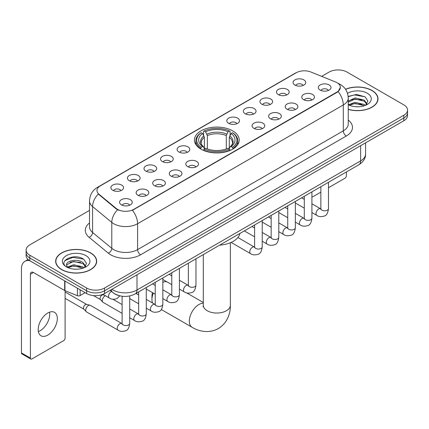 <?xml version="1.0" encoding="UTF-8"?>
<svg xmlns="http://www.w3.org/2000/svg" width="429" height="429" viewBox="0 0 429 429"><rect width="100%" height="100%" fill="white"/><g stroke="black" fill="none" stroke-linecap="round" stroke-linejoin="round"><path stroke-width="0.64" d="M232.674 130.856A22.41 12.94 0 0 0 208.253 128.051A22.41 12.94 0 0 0 194.417 140.004A22.41 12.94 0 0 0 200.981 149.153A22.41 12.94 0 0 0 225.402 151.957A22.41 12.94 0 0 0 239.237 140.004A22.41 12.94 0 0 0 232.674 130.856M278.357 94.643A6.344 3.663 180 0 1 277.096 93.602A6.344 3.663 180 0 1 279.199 89.055A6.344 3.663 180 0 1 287.328 89.463A6.344 3.663 180 0 1 288.583 93.602A6.344 3.663 180 0 1 278.357 94.643M286.551 95.018A3.807 2.199 0 0 0 285.532 93.951A3.807 2.199 0 0 0 281.783 93.393A3.807 2.199 0 0 0 279.129 95.018M261.792 104.204A6.344 3.663 180 0 1 260.537 103.169A6.344 3.663 180 0 1 262.634 98.616A6.344 3.663 180 0 1 270.763 99.024A6.344 3.663 180 0 1 272.024 103.169A6.344 3.663 180 0 1 261.792 104.204M269.991 104.585A3.807 2.199 0 0 0 268.967 103.512A3.807 2.199 0 0 0 265.219 102.955A3.807 2.199 0 0 0 262.564 104.585M245.232 113.765A6.344 3.663 180 0 1 243.972 112.73A6.344 3.663 180 0 1 246.074 108.178A6.344 3.663 180 0 1 254.199 108.585A6.344 3.663 180 0 1 255.459 112.73A6.344 3.663 180 0 1 245.232 113.765M253.426 114.146A3.807 2.199 0 0 0 252.408 113.074A3.807 2.199 0 0 0 248.659 112.516A3.807 2.199 0 0 0 246.005 114.146M228.668 123.327A6.344 3.663 180 0 1 227.408 122.292A6.344 3.663 180 0 1 229.51 117.739A6.344 3.663 180 0 1 237.634 118.152A6.344 3.663 180 0 1 238.894 122.292A6.344 3.663 180 0 1 228.668 123.327M236.862 123.708A3.807 2.199 0 0 0 235.843 122.635A3.807 2.199 0 0 0 232.094 122.083A3.807 2.199 0 0 0 229.44 123.708M178.979 152.016A6.344 3.663 180 0 1 177.719 150.981A6.344 3.663 180 0 1 179.821 146.428A6.344 3.663 180 0 1 187.945 146.836A6.344 3.663 180 0 1 189.205 150.981A6.344 3.663 180 0 1 178.979 152.016M187.173 152.397A3.807 2.199 0 0 0 186.154 151.324A3.807 2.199 0 0 0 182.405 150.767A3.807 2.199 0 0 0 179.751 152.397M162.414 161.577A6.344 3.663 180 0 1 161.159 160.543A6.344 3.663 180 0 1 163.256 155.99A6.344 3.663 180 0 1 171.386 156.397A6.344 3.663 180 0 1 172.64 160.543A6.344 3.663 180 0 1 162.414 161.577M170.613 161.958A3.807 2.199 0 0 0 169.589 160.886A3.807 2.199 0 0 0 165.841 160.333A3.807 2.199 0 0 0 163.186 161.958M145.855 171.139A6.344 3.663 180 0 1 144.594 170.104A6.344 3.663 180 0 1 146.697 165.556A6.344 3.663 180 0 1 154.821 165.964A6.344 3.663 180 0 1 156.081 170.104A6.344 3.663 180 0 1 145.855 171.139M154.049 171.52A3.807 2.199 0 0 0 153.03 170.452A3.807 2.199 0 0 0 149.276 169.895A3.807 2.199 0 0 0 146.627 171.52M129.29 180.706A6.344 3.663 180 0 1 128.03 179.665A6.344 3.663 180 0 1 130.132 175.118A6.344 3.663 180 0 1 138.256 175.525A6.344 3.663 180 0 1 139.516 179.665A6.344 3.663 180 0 1 129.29 180.706M137.484 181.081A3.807 2.199 0 0 0 136.465 180.014A3.807 2.199 0 0 0 132.717 179.456A3.807 2.199 0 0 0 130.062 181.081M112.725 190.267A6.344 3.663 180 0 1 111.465 189.232A6.344 3.663 180 0 1 113.567 184.679A6.344 3.663 180 0 1 121.697 185.087A6.344 3.663 180 0 1 122.951 189.232A6.344 3.663 180 0 1 112.725 190.267M120.924 190.648A3.807 2.199 0 0 0 119.9 189.575A3.807 2.199 0 0 0 116.152 189.017A3.807 2.199 0 0 0 113.497 190.648M294.921 85.076A6.344 3.663 180 0 1 293.661 84.041A6.344 3.663 180 0 1 295.763 79.488A6.344 3.663 180 0 1 303.888 79.901A6.344 3.663 180 0 1 305.148 84.041A6.344 3.663 180 0 1 294.921 85.076M303.115 85.457A3.807 2.199 0 0 0 302.096 84.39A3.807 2.199 0 0 0 298.348 83.832A3.807 2.199 0 0 0 295.694 85.457M303.619 99.662A6.344 3.663 180 0 1 302.359 98.627A6.344 3.663 180 0 1 304.461 94.074A6.344 3.663 180 0 1 312.591 94.487A6.344 3.663 180 0 1 313.846 98.627A6.344 3.663 180 0 1 303.619 99.662M311.819 100.043A3.807 2.199 0 0 0 310.794 98.97A3.807 2.199 0 0 0 307.046 98.418A3.807 2.199 0 0 0 304.392 100.043M287.055 109.223A6.344 3.663 180 0 1 285.8 108.188A6.344 3.663 180 0 1 287.897 103.641A6.344 3.663 180 0 1 296.026 104.049A6.344 3.663 180 0 1 297.286 108.188A6.344 3.663 180 0 1 287.055 109.223M295.254 109.604A3.807 2.199 0 0 0 294.23 108.537A3.807 2.199 0 0 0 290.481 107.979A3.807 2.199 0 0 0 287.827 109.604M270.495 118.79A6.344 3.663 180 0 1 269.235 117.755A6.344 3.663 180 0 1 271.337 113.202A6.344 3.663 180 0 1 279.461 113.61A6.344 3.663 180 0 1 280.722 117.755A6.344 3.663 180 0 1 270.495 118.79M278.689 119.165A3.807 2.199 0 0 0 277.67 118.098A3.807 2.199 0 0 0 273.922 117.541A3.807 2.199 0 0 0 271.267 119.165M253.93 128.351A6.344 3.663 180 0 1 252.67 127.316A6.344 3.663 180 0 1 254.772 122.764A6.344 3.663 180 0 1 262.902 123.171A6.344 3.663 180 0 1 264.157 127.316A6.344 3.663 180 0 1 253.93 128.351M262.13 128.732A3.807 2.199 0 0 0 261.105 127.66A3.807 2.199 0 0 0 257.357 127.102A3.807 2.199 0 0 0 254.703 128.732M187.677 166.602A6.344 3.663 180 0 1 186.422 165.567A6.344 3.663 180 0 1 188.519 161.014A6.344 3.663 180 0 1 196.648 161.422A6.344 3.663 180 0 1 197.908 165.567A6.344 3.663 180 0 1 187.677 166.602M195.876 166.983A3.807 2.199 0 0 0 194.852 165.91A3.807 2.199 0 0 0 191.103 165.353A3.807 2.199 0 0 0 188.449 166.983M171.117 176.163A6.344 3.663 180 0 1 169.857 175.129A6.344 3.663 180 0 1 171.959 170.576A6.344 3.663 180 0 1 180.083 170.983A6.344 3.663 180 0 1 181.344 175.129A6.344 3.663 180 0 1 171.117 176.163M179.311 176.544A3.807 2.199 0 0 0 178.292 175.472A3.807 2.199 0 0 0 174.544 174.914A3.807 2.199 0 0 0 171.89 176.544M154.553 185.725A6.344 3.663 180 0 1 153.292 184.69A6.344 3.663 180 0 1 155.395 180.137A6.344 3.663 180 0 1 163.519 180.55A6.344 3.663 180 0 1 164.779 184.69A6.344 3.663 180 0 1 154.553 185.725M162.747 186.106A3.807 2.199 0 0 0 161.728 185.038A3.807 2.199 0 0 0 157.979 184.481A3.807 2.199 0 0 0 155.325 186.106M137.988 195.292A6.344 3.663 180 0 1 136.733 194.251A6.344 3.663 180 0 1 138.83 189.704A6.344 3.663 180 0 1 146.959 190.111A6.344 3.663 180 0 1 148.219 194.251A6.344 3.663 180 0 1 137.988 195.292M146.187 195.667A3.807 2.199 0 0 0 145.163 194.6A3.807 2.199 0 0 0 141.414 194.042A3.807 2.199 0 0 0 138.76 195.667M121.428 204.853A6.344 3.663 180 0 1 120.168 203.818A6.344 3.663 180 0 1 122.27 199.265A6.344 3.663 180 0 1 130.395 199.673A6.344 3.663 180 0 1 131.655 203.818A6.344 3.663 180 0 1 121.428 204.853M129.622 205.234A3.807 2.199 0 0 0 128.603 204.161A3.807 2.199 0 0 0 124.855 203.603A3.807 2.199 0 0 0 122.201 205.234M320.184 90.101A6.344 3.663 180 0 1 318.924 89.066A6.344 3.663 180 0 1 321.026 84.513A6.344 3.663 180 0 1 329.15 84.921A6.344 3.663 180 0 1 330.41 89.066A6.344 3.663 180 0 1 320.184 90.101M328.378 90.481A3.807 2.199 0 0 0 327.359 89.409A3.807 2.199 0 0 0 323.611 88.851A3.807 2.199 0 0 0 320.956 90.481M335.489 81.955A11.417 6.591 180 0 1 337.017 82.695A11.417 6.591 180 0 1 340.358 87.355A11.417 6.591 180 0 1 337.017 92.015L133.714 209.39A11.417 6.591 180 0 1 116.291 208.51L99.051 194.299A11.417 6.591 180 0 1 96.986 190.519A11.417 6.591 180 0 1 100.332 185.859L296.251 72.742A11.417 6.591 180 0 1 310.869 72.002L335.489 81.955M118.844 295.565A12.682 7.325 180 0 1 113.723 293.168M348.246 109.4A20.506 11.84 0 0 0 378.003 98.836A20.506 11.84 0 0 0 371.997 90.465A20.506 11.84 0 0 0 345.501 89.232M90.664 252.89A20.506 11.84 0 0 0 68.313 250.322A20.506 11.84 0 0 0 55.657 261.261A20.506 11.84 0 0 0 61.663 269.632A20.506 11.84 0 0 0 84.009 272.201A20.506 11.84 0 0 0 96.67 261.261A20.506 11.84 0 0 0 90.664 252.89M55.867 262.328A20.506 11.84 0 0 0 55.797 262.639M340.358 87.355L338.122 91.554L337.017 92.358L132.427 210.307A14.801 8.542 60 0 1 137.602 223.718A16.913 9.765 180 0 1 113.685 223.718A16.913 9.765 180 0 1 111.787 222.415L92.578 206.574A16.913 9.765 180 0 1 89.522 200.976L89.522 226.866A16.913 9.765 0 0 0 92.578 232.47L111.787 248.305A16.913 9.765 0 0 0 113.685 249.608A16.913 9.765 0 0 0 137.602 249.608L343.291 130.856A16.913 9.765 0 0 0 348.246 123.949L348.246 98.059A16.913 9.765 180 0 1 343.291 104.96A14.801 8.542 -120 0 0 338.122 91.554M89.522 210.398L29.821 244.862A12.682 7.325 0 0 0 26.105 250.043L26.105 255.566A12.682 7.325 0 0 0 29.821 260.741L86.626 293.538L86.626 290.776A12.682 7.325 0 0 0 104.563 290.776L403.834 117.996A12.682 7.325 0 0 0 407.55 112.816A12.682 7.325 0 0 1 403.834 117.996L104.563 290.776A12.682 7.325 0 0 1 86.626 290.776L29.821 257.979L86.626 290.776L86.626 288.015A12.682 7.325 0 0 0 104.563 288.015L403.834 115.235A12.682 7.325 0 0 0 407.55 110.055A12.682 7.325 0 0 0 403.834 104.874L347.029 72.083A12.682 7.325 0 0 0 329.091 72.083L321.664 76.367M26.105 252.804A12.682 7.325 0 0 0 29.821 257.979A12.682 7.325 0 0 1 26.105 252.804M118.854 210.307L116.291 209.009L98.284 194.021A14.801 9.899 129.5 0 0 92.578 206.574L92.578 232.47A4.226 2.826 -50.5 0 1 89.114 237.323A21.139 12.205 180 0 1 89.522 222.994M26.105 250.043A12.682 7.325 0 0 0 29.821 255.217L86.626 288.015M96.53 262.639A20.506 11.84 0 0 0 96.455 262.328M377.863 100.214A20.506 11.84 0 0 0 377.788 99.903M86.626 293.538A12.682 7.325 0 0 0 104.563 293.538L403.834 120.758A12.682 7.325 0 0 0 407.55 115.578L407.55 110.055M348.246 109.266A20.297 11.717 0 0 0 377.788 98.836A20.297 11.717 0 0 0 371.846 90.551A20.297 11.717 0 0 0 345.581 89.35M355.201 106.682L358.392 106.778M348.868 104.66L355.019 102.311L364.253 104.472L365.369 105.368M349.437 105.25L355.019 103.41L364.452 105.706M348.246 103.679A9.556 5.518 0 0 0 349.517 105.325M348.246 101.131L355.019 97.93L364.253 100.086L366.993 103.877M348.246 102.231L355.019 99.024L364.253 101.185L366.779 104.161M348.246 104.735A13.782 7.958 0 0 0 367.24 104.462A13.782 7.958 0 0 0 367.24 93.206A13.782 7.958 0 0 0 347.511 93.345M365.696 105.234L367.857 100.992L365.122 96.879L356.531 94.412L348.16 96.434M348.965 105.084L348.246 104.322M348.187 96.697L354.268 94.938L364.934 96.75M351.233 99.871L354.268 99.319L361.883 99.973M351.233 104.258L354.268 103.705L361.883 104.36M311.91 196.353A2.113 1.223 120 0 0 312.189 196.638A2.113 1.223 120 0 0 313.245 196.536L320.86 192.138M328.475 187.741L344.937 178.239A2.113 1.223 120 0 0 346.434 175.649L346.434 171.949M61.814 269.546A20.297 11.717 0 0 0 83.928 272.088A20.297 11.717 0 0 0 96.455 261.261A20.297 11.717 0 0 0 90.514 252.976A20.297 11.717 0 0 0 68.393 250.434A20.297 11.717 0 0 0 55.867 261.261A20.297 11.717 0 0 0 61.814 269.546M73.868 269.106L77.059 269.203M67.535 267.085L73.686 264.736L82.92 266.897L84.036 267.793M68.104 267.675L73.686 265.835L83.119 268.13M67.632 267.514L66.645 265.197A9.556 5.518 0 0 0 68.184 267.75M85.661 266.307L82.92 262.51C77.182 258.231 65.38 260.875 66.645 265.197L66.608 264.773M66.667 265.331L66.929 264.618L73.686 261.449L82.92 263.61L85.446 266.591M84.363 267.658L86.524 263.417L83.789 259.304C74.12 252.349 56.934 261.508 66.86 267.128L67.348 267.428M85.907 255.636A13.782 7.958 0 0 0 66.415 255.636A13.782 7.958 0 0 0 66.415 266.886A13.782 7.958 0 0 0 85.907 266.886A13.782 7.958 0 0 0 85.907 255.636M64.843 260.682L72.935 257.362L83.601 259.175M69.9 262.296L72.935 261.749L80.55 262.398M69.9 266.682L72.935 266.13L80.55 266.784M153.298 293.104A13.53 7.813 120 0 0 151.952 299.533L151.952 296.08A9.304 5.368 -60 0 1 152.52 292.653M151.952 299.533A13.53 7.813 120 0 0 152.536 303.003M200.579 148.911L201.18 147.308A20.125 11.621 0 0 1 201.18 132.695L202.563 133.494A18.179 10.494 0 0 0 202.563 146.509L203.931 147.286L204.37 148.917M204.37 148.252L204.37 137.323L202.563 133.494M203.571 135.226L203.571 131.312L204.172 130.968A20.125 11.621 0 0 1 229.483 130.968L228.099 131.767A18.179 10.494 0 0 0 205.555 131.767L207.363 135.596L207.363 148.965M226.292 148.965L226.292 135.596L228.099 131.767M219.621 245.163A23.257 13.428 0 0 0 239.913 233.446M203.571 150.075A20.973 12.109 0 0 0 230.089 150.075L229.483 149.035A20.125 11.621 0 0 1 204.172 149.035L203.571 150.434M230.089 150.434L230.089 150.075M201.18 132.695L200.579 133.038A20.973 12.109 0 0 0 195.855 140.691A20.973 12.109 0 0 0 200.579 148.348M229.483 130.968L230.089 131.312L230.089 135.226M204.172 149.035L205.555 148.236A18.179 10.494 0 0 0 228.099 148.236L229.483 149.035M202.563 146.509L201.18 147.308M205.555 131.767L204.172 130.968M203.931 135.848A16.264 9.39 0 0 0 203.931 147.286L204.006 147.34C201.7 145.104 200.756 143.586 201.185 142.787A15.642 9.03 0 0 1 204.37 137.323M233.076 148.348A20.973 12.109 0 0 0 237.8 140.691A20.973 12.109 0 0 0 233.076 133.038L232.475 132.695A20.125 11.621 0 0 1 232.475 147.308L233.076 148.911M232.475 147.308L231.092 146.509A18.179 10.494 0 0 0 231.092 133.494L232.475 132.695M231.092 133.494L229.284 137.323L229.284 148.252L229.724 147.286L231.092 146.509M229.284 137.323A15.642 9.03 0 0 1 232.47 142.787C232.899 143.592 231.955 145.109 229.649 147.34L229.724 147.286A16.264 9.39 0 0 0 229.724 135.848M229.284 148.917L229.284 148.252M166.736 281.735A13.53 7.813 120 0 0 162.843 282.303M122.104 313.342L103.078 302.359A3.807 2.199 -60 0 1 102.772 302.113A3.807 2.199 -60 0 1 102.29 300.616A3.807 2.199 -60 0 1 104.982 295.956A3.807 2.199 -60 0 1 105.432 295.742M102.772 302.113L100.397 299.539A2.746 1.587 -60 0 1 100.048 298.461A2.746 1.587 -60 0 1 101.995 295.093A2.746 1.587 -60 0 1 103.105 294.857L104.403 295.147M129.714 295.951L129.714 323.369C129.193 327.788 127.826 330.255 125.611 330.77C122.469 331.746 119.943 331.526 118.029 330.115L86.519 311.921A3.807 2.199 -60 0 1 86.213 311.674A3.807 2.199 -60 0 1 85.73 310.178A3.807 2.199 -60 0 1 88.422 305.518A3.807 2.199 -60 0 1 89.956 305.191A3.807 2.199 -60 0 1 90.321 305.33L122.093 323.659M86.213 311.674L83.832 309.105A2.746 1.587 -60 0 1 83.489 308.022A2.746 1.587 -60 0 1 85.43 304.654A2.746 1.587 -60 0 1 86.54 304.418L89.956 305.191M49.566 312.167A13.53 7.813 -60 0 1 40.17 330.721A13.53 7.813 -60 0 1 38.363 331.569M47.758 335.103A13.53 7.813 120 0 0 56.596 323.182A13.53 7.813 120 0 0 54.526 312.339A13.53 7.813 120 0 0 47.758 313.009A13.53 7.813 120 0 0 38.921 324.935A13.53 7.813 120 0 0 40.996 335.773A13.53 7.813 120 0 0 47.758 335.103M80.121 289.784L80.121 295.57L85.13 292.675M29.676 260.66A16.913 9.765 -120 0 0 24.952 261.288A16.913 9.765 -120 0 0 21.45 269.031L21.45 352.917L30.421 358.097L30.421 274.206A4.226 2.44 60 0 1 31.296 272.27A4.226 2.44 60 0 1 33.408 272.479L64.672 290.53L64.672 280.861M30.421 358.097A2.113 1.223 120 0 0 30.856 359.062L21.89 353.887A2.113 1.223 -60 0 1 21.45 352.917M30.856 359.062A2.113 1.223 120 0 0 31.912 358.96L63.605 340.664A2.113 1.223 120 0 0 65.101 338.073L65.101 290.728M80.121 295.57A2.113 1.223 180 0 1 77.413 295.704L64.951 290.664A2.113 1.223 180 0 1 64.672 290.53M99.051 194.299L99.051 194.798M116.291 208.51L116.291 209.009M133.714 209.39L133.714 209.733M337.017 92.015L337.017 92.358M140.589 254.788A4.226 2.44 60 0 1 137.602 249.608L137.602 223.718L343.291 104.96L343.291 130.856A4.226 2.44 60 0 0 346.283 136.031L140.589 254.788A21.139 12.205 180 0 1 110.693 254.788A21.139 12.205 180 0 1 108.323 253.158L89.114 237.323M348.246 98.059C347.962 91.978 345.286 87.419 340.229 84.379L338.095 83.339A14.801 6.928 112 0 0 337.891 83.264M99.072 186.722A14.801 8.542 -120 0 0 97.539 187.296C92.482 190.337 89.806 194.895 89.522 200.976M97.539 187.296L295.007 73.289A14.801 8.542 60 0 1 296.128 72.812M117.551 209.797A14.801 9.899 129.5 0 0 111.787 222.415L111.787 248.305A4.226 2.826 -50.5 0 1 108.323 253.158M348.246 120.077A21.139 12.205 180 0 1 346.283 136.031M104.563 288.015L104.563 293.538M403.834 115.235L403.834 120.758M29.821 255.217L29.821 260.741M111.948 289.275A16.913 9.765 0 0 0 113.084 289.999A16.913 9.765 0 0 0 137.001 289.999L360.633 160.891A16.913 9.765 0 0 0 365.588 153.984C365.712 158.183 363.476 161.771 358.88 164.757L135.253 293.87A8.457 4.88 60 0 0 137.001 289.999L137.001 274.812M360.633 145.699L360.633 160.891A8.457 4.88 60 0 1 358.88 164.757M111.261 289.672A8.457 5.657 129.5 0 0 112.736 292.422L110.167 290.304M230.357 242.75L230.357 305.228A13.53 7.813 180 0 1 226.394 310.752A13.53 7.813 180 0 1 207.261 310.752A13.53 7.813 180 0 1 203.298 305.228L203.121 306.821M230.357 305.228C230.539 313.047 227.568 322.978 218.34 328.555C208.896 333.762 198.809 331.37 192.122 327.3A13.53 7.813 -60 0 1 190.052 316.457A13.53 7.813 -60 0 1 198.89 304.536A13.53 7.813 -60 0 1 203.298 303.233M226.292 135.596A15.642 9.03 0 0 0 207.363 135.596M226.737 134.121A16.264 9.39 0 0 0 206.923 134.121M328.475 182.314L328.475 208.617A3.807 2.199 180 0 1 327.182 210.264A3.807 2.199 180 0 1 321.975 210.167A3.807 2.199 180 0 1 320.86 208.617L320.742 209.438L321.08 209.159M328.475 208.617C327.949 213.036 326.582 215.503 324.367 216.023C321.224 216.994 318.699 216.774 316.784 215.363A3.807 2.199 -60 0 1 316.2 212.312A3.807 2.199 -60 0 1 318.688 208.961A3.807 2.199 -60 0 1 318.854 208.869A3.807 2.199 -60 0 1 320.592 208.773L320.849 208.912M311.91 191.881L311.91 218.179A3.807 2.199 180 0 1 310.623 219.825A3.807 2.199 180 0 1 305.416 219.734A3.807 2.199 180 0 1 304.3 218.179L304.177 218.999L304.515 218.72M311.91 218.179C311.39 222.597 310.017 225.064 307.802 225.584C304.66 226.555 302.134 226.335 300.22 224.925A3.807 2.199 -60 0 1 299.64 221.879A3.807 2.199 -60 0 1 302.123 218.522A3.807 2.199 -60 0 1 302.295 218.431A3.807 2.199 -60 0 1 304.027 218.334L304.29 218.474M295.345 201.442L295.345 227.74A3.807 2.199 180 0 1 294.058 229.392A3.807 2.199 180 0 1 288.851 229.295A3.807 2.199 180 0 1 287.736 227.74L287.612 228.56L287.956 228.282M295.345 227.74C294.825 232.159 293.457 234.631 291.243 235.146C288.1 236.116 285.569 235.902 283.66 234.491A3.807 2.199 -60 0 1 283.076 231.44A3.807 2.199 -60 0 1 285.564 228.089A3.807 2.199 -60 0 1 285.73 227.997A3.807 2.199 -60 0 1 287.462 227.896L287.725 228.035M278.786 211.004L278.786 237.301A3.807 2.199 180 0 1 277.493 238.953A3.807 2.199 180 0 1 272.286 238.856A3.807 2.199 180 0 1 271.171 237.301L271.053 238.127L271.391 237.843M278.786 237.301C278.26 241.72 276.893 244.192 274.678 244.707C271.536 245.683 269.01 245.463 267.095 244.053A3.807 2.199 -60 0 1 266.511 241.001A3.807 2.199 -60 0 1 268.999 237.65A3.807 2.199 -60 0 1 269.165 237.559A3.807 2.199 -60 0 1 270.903 237.462L271.16 237.596M262.221 220.565L262.221 246.868A3.807 2.199 180 0 1 260.934 248.514A3.807 2.199 180 0 1 255.727 248.418A3.807 2.199 180 0 1 254.612 246.868L254.488 247.689L254.826 247.404M262.221 246.868C261.701 251.287 260.328 253.754 258.113 254.268C254.971 255.244 252.445 255.024 250.531 253.614A3.807 2.199 -60 0 1 249.951 250.563A3.807 2.199 -60 0 1 252.434 247.211A3.807 2.199 -60 0 1 252.606 247.12A3.807 2.199 -60 0 1 254.338 247.024L254.601 247.163M195.967 258.816L195.967 285.119A3.807 2.199 180 0 1 194.68 286.765A3.807 2.199 180 0 1 189.473 286.669A3.807 2.199 180 0 1 188.358 285.119L188.234 285.939L188.578 285.655M195.967 285.119C195.447 289.537 194.08 292.004 191.865 292.519C188.722 293.495 186.191 293.275 184.282 291.865A3.807 2.199 -60 0 1 183.698 288.814A3.807 2.199 -60 0 1 186.186 285.462A3.807 2.199 -60 0 1 186.352 285.371A3.807 2.199 -60 0 1 188.084 285.274L188.347 285.408M179.402 268.382L179.402 294.68A3.807 2.199 180 0 1 178.115 296.326A3.807 2.199 180 0 1 172.908 296.235A3.807 2.199 180 0 1 171.793 294.68L171.675 295.501L172.013 295.222M179.402 294.68C178.882 299.099 177.515 301.566 175.3 302.086C172.158 303.056 169.632 302.836 167.718 301.426A3.807 2.199 -60 0 1 167.133 298.38A3.807 2.199 -60 0 1 169.621 295.023A3.807 2.199 -60 0 1 169.787 294.932A3.807 2.199 -60 0 1 171.525 294.836L171.782 294.975M162.843 277.944L162.843 304.241A3.807 2.199 180 0 1 161.551 305.888A3.807 2.199 180 0 1 156.344 305.797A3.807 2.199 180 0 1 155.234 304.241L155.11 305.062L155.448 304.783M162.843 304.241C162.323 308.66 160.95 311.127 158.735 311.647C155.593 312.618 153.067 312.398 151.153 310.987A3.807 2.199 -60 0 1 150.574 307.942A3.807 2.199 -60 0 1 153.056 304.585A3.807 2.199 -60 0 1 153.228 304.493A3.807 2.199 -60 0 1 154.96 304.397L155.218 304.536M146.278 287.505L146.278 313.803A3.807 2.199 180 0 1 144.991 315.454A3.807 2.199 180 0 1 139.784 315.358A3.807 2.199 180 0 1 138.669 313.803L138.546 314.629L138.889 314.344M146.278 313.803C145.758 318.221 144.391 320.694 142.176 321.208C139.028 322.184 136.502 321.964 134.593 320.554A3.807 2.199 -60 0 1 134.009 317.503A3.807 2.199 -60 0 1 136.492 314.151A3.807 2.199 -60 0 1 136.663 314.06A3.807 2.199 -60 0 1 138.395 313.964L138.658 314.098M129.714 323.369A3.807 2.199 180 0 1 128.427 325.016A3.807 2.199 180 0 1 123.22 324.919A3.807 2.199 180 0 1 122.104 323.369L121.981 324.19L122.324 323.906M118.029 330.115A3.807 2.199 -60 0 1 117.444 327.064A3.807 2.199 -60 0 1 119.932 323.713A3.807 2.199 -60 0 1 120.099 323.622A3.807 2.199 -60 0 1 121.836 323.525M102.965 294.321L109.331 297.994A3.807 2.199 -60 0 1 108.746 294.943A3.807 2.199 -60 0 1 111.229 291.591A3.807 2.199 -60 0 1 111.401 291.5A3.807 2.199 -60 0 1 111.54 291.43M30.421 274.206L33.408 272.479M64.951 281.027L64.951 290.664M77.413 295.704L77.413 288.224M295.007 73.289L297.721 72.029M135.253 293.87C128.448 297.292 121.643 297.292 114.838 293.87L112.736 292.422M365.588 153.984L365.588 142.841M377.788 100.531L377.788 98.836M312.189 196.638L311.91 196.477M96.455 262.956L96.455 261.261M55.867 262.956L55.867 261.261M192.122 327.3L161.293 309.502M195.855 144.562L195.855 140.691M237.8 144.562L237.8 140.691M203.298 302.504L186.594 292.862M203.298 254.585L203.298 305.228M316.784 215.363L311.91 212.548M304.3 208.156L295.345 202.987M320.86 186.712L320.86 208.617M320.592 208.773L311.91 203.759M304.3 199.367L301.619 197.823M300.22 224.925L295.345 222.109M287.736 217.718L278.786 212.548M304.3 196.273L304.3 218.179M304.027 218.334L295.345 213.326M287.736 208.928L285.054 207.384M283.66 234.491L278.786 231.676M271.171 227.279L262.221 222.109M287.736 205.834L287.736 227.74M287.462 227.896L278.786 222.887M271.171 218.49L268.495 216.945M267.095 244.053L262.221 241.237M254.612 236.84L244.321 230.904M271.171 215.401L271.171 237.301M270.903 237.462L262.221 232.448M254.612 228.056L251.93 226.507M250.531 253.614L231.134 242.417M254.612 224.962L254.612 246.868M254.338 247.024L237.886 237.527M184.282 291.865L179.402 289.049M171.793 284.658L162.843 279.488M188.358 263.213L188.358 285.119M188.084 285.274L179.402 280.26M171.793 275.868L169.117 274.319M167.718 301.426L162.843 298.611M155.234 294.219L146.278 289.049M171.793 272.774L171.793 294.68M171.525 294.836L162.843 289.822M155.234 285.43L152.552 283.885M151.153 310.987L146.278 308.172M138.669 303.78L129.714 298.611M155.234 282.336L155.234 304.241M154.96 304.397L146.278 299.388M138.669 294.991L135.988 293.447M134.593 320.554L129.714 317.739M93.447 295.581L100.499 299.646M138.669 291.897L138.669 313.803M138.395 313.964L129.714 308.95M122.104 304.558L112.924 299.254M102.547 294.487L103.244 294.889M65.101 298.337L83.934 309.207M122.104 296.246L122.104 323.369M65.101 291.988L86.679 304.451M109.331 297.994C111.202 299.399 113.728 299.614 116.913 298.648L119.889 295.844M24.952 261.288L28.073 259.486"/></g></svg>

